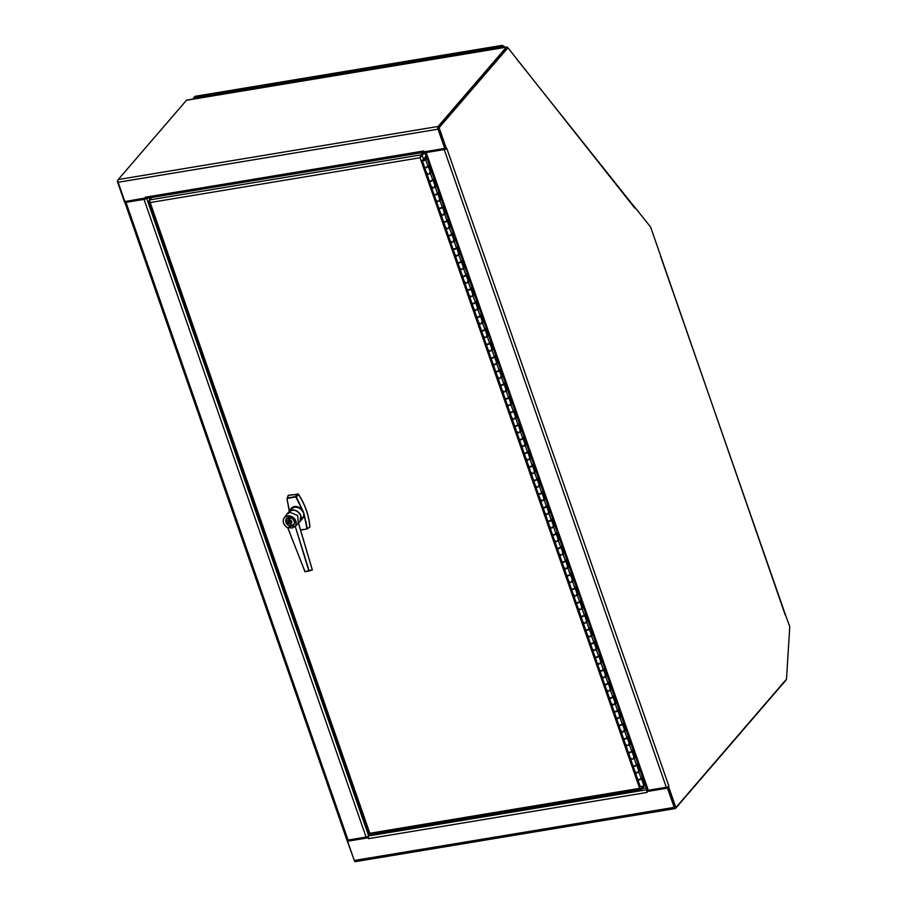 <?xml version="1.0" encoding="UTF-8"?>
<svg xmlns="http://www.w3.org/2000/svg" width="907" height="907" viewBox="0 0 907 907"><rect width="100%" height="100%" fill="white"/><g stroke="black" fill="none" stroke-linecap="round" stroke-linejoin="round"><path stroke-width="1.36" d="M507.92 47.788L506.934 47.958L438.126 127.864L445.473 148.952L446.459 148.793L439.113 127.694L507.92 47.788L634.741 208.066A2.075 1.429 -38.5 0 0 634.537 207.079L516.797 59.148M446.267 148.827A2.075 0.658 160.8 0 1 444.226 149.564L666.305 787.265A2.075 0.658 -19.2 0 0 668.867 786.097L668.323 786.528M785.553 614.527L785.213 614.912A2.075 0.658 -19.2 0 0 785.349 614.538L789.77 626.601L786.494 679.139L675.874 807.593L668.527 786.494M785.213 614.912L650.636 227.079L634.889 207.295L634.741 208.066M438.126 127.864L439.113 127.694M667.62 786.879L674.887 807.763L675.874 807.593M446.8 148.397L668.878 786.097M445.428 148.839L426.596 152.093L426.426 151.458M666.305 787.265L648.267 790.258L426.188 152.557A2.075 0.658 160.8 0 1 424.986 152.376A2.075 0.658 160.8 0 1 425.122 152.002L425.122 152.002A2.075 0.941 -99.4 0 1 424.816 152.183A2.075 0.941 -99.4 0 1 424.159 151.832M426.188 152.557L444.226 149.564M647.19 789.691A2.075 0.658 -19.2 0 0 647.054 790.076A2.075 0.658 -19.2 0 0 648.267 790.258M506.389 47.175L438.115 126.458L118.216 179.552L186.491 100.269L506.389 47.175A2.075 0.941 -99.4 0 1 506.696 46.983A2.075 0.941 -99.4 0 1 507.353 47.357L507.727 47.822M118.216 179.552A2.075 0.941 80.6 0 0 118.114 182.273L438.013 129.179A2.075 0.941 -99.4 0 1 438.115 126.458M438.466 127.456L506.877 48.094M438.013 129.179L444.713 148.419L438.421 128.715M187.148 100.155A2.075 0.941 80.6 0 0 186.797 100.087A2.075 0.941 80.6 0 0 186.491 100.269M145.585 197.987L124.815 201.524L118.114 182.273M145.505 198.089L145.211 197.238A2.075 0.941 80.6 0 0 146.299 198.406L424.816 152.183M423.773 151.14A2.075 0.941 -99.4 0 1 423.728 151.004L424.023 151.854L444.713 148.419M117.91 180.334L117.23 181.117L124.576 202.216L125.574 202.057L125.347 201.433M125.574 202.057L145.778 198.202M646.94 789.736L368.673 835.925L370.067 834.304L368.673 835.925A2.075 0.941 80.6 0 0 368.571 838.646L368.276 837.796L347.585 841.231L347.766 840.12M117.23 181.117L117.876 181.015M146.651 198.35L368.673 835.925A2.075 0.658 160.8 0 1 366.111 837.093L348.073 840.086A2.075 0.658 160.8 0 1 346.859 839.893L354.49 860.936M346.859 839.893L124.792 202.204A2.075 0.658 -19.2 0 0 124.792 202.204A2.075 0.658 -19.2 0 0 125.994 202.386L144.032 199.393A2.075 0.658 -19.2 0 0 146.435 198.384M786.029 679.683A2.075 0.941 -99.4 0 1 785.723 680.465L675.579 808.364A2.075 0.941 -99.4 0 1 675.273 808.556A2.075 0.941 -99.4 0 1 674.184 807.377L667.484 788.138L646.793 791.573L647.088 792.423A2.075 0.941 -99.4 0 1 647.042 792.287M347.585 841.231L354.286 860.471A2.075 0.941 80.6 0 0 355.374 861.65L675.273 808.556M675.091 807.445L667.484 788.138M667.892 787.661L646.793 791.573M368.333 837.388L347.993 840.755M646.872 791.482A2.075 0.941 -99.4 0 1 647.02 789.974M368.571 838.646L647.088 792.423M647.405 791.063L647.881 790.303M195.935 96.652L193.849 97.298L193.588 98.693L501.798 47.538L502.501 45.769L503.396 47.538M193.849 97.298L502.059 46.144L502.41 47.697L502.501 45.769L504.19 47.402M193.191 99.022L193.815 97.491M502.387 47.697L503.566 46.62M421.336 155.902L424.657 153.022L423.671 153.192L423.399 152.421M427.821 157.228L425.7 159.689A1.893 0.601 160.8 0 1 423.773 160.664A1.893 0.601 160.8 0 1 422.231 160.584L424.533 167.183A1.893 0.601 -19.2 0 0 426.075 167.262A1.893 0.601 -19.2 0 0 427.991 166.287L428.886 165.255L431.324 172.262L430.428 173.294A1.893 0.601 160.8 0 1 428.512 174.269A1.893 0.601 160.8 0 1 426.97 174.189L429.272 180.788A1.893 0.601 -19.2 0 0 430.814 180.867A1.893 0.601 -19.2 0 0 432.73 179.892L433.614 178.86L436.063 185.867L435.167 186.899A1.893 0.601 160.8 0 1 433.251 187.874A1.893 0.601 160.8 0 1 431.709 187.794L434.011 194.393A1.893 0.601 -19.2 0 0 435.553 194.472A1.893 0.601 -19.2 0 0 437.469 193.497L438.353 192.465L440.802 199.472L439.906 200.504A1.893 0.601 160.8 0 1 437.99 201.479A1.893 0.601 160.8 0 1 436.448 201.399L438.75 207.998A1.893 0.601 -19.2 0 0 440.292 208.077A1.893 0.601 -19.2 0 0 442.208 207.102L443.092 206.07L445.53 213.077L444.645 214.109A1.893 0.601 160.8 0 1 442.729 215.084A1.893 0.601 160.8 0 1 441.187 215.004L443.489 221.603A1.893 0.601 -19.2 0 0 445.02 221.682A1.893 0.601 -19.2 0 0 446.947 220.696L447.831 219.675L450.269 226.671L449.384 227.702A1.893 0.601 160.8 0 1 447.468 228.689A1.893 0.601 160.8 0 1 445.927 228.609L448.217 235.208A1.893 0.601 -19.2 0 0 449.759 235.287A1.893 0.601 -19.2 0 0 451.686 234.301L452.57 233.269L455.008 240.276L454.124 241.307A1.893 0.601 160.8 0 1 452.196 242.294A1.893 0.601 160.8 0 1 450.666 242.214L452.956 248.813A1.893 0.601 -19.2 0 0 454.498 248.892A1.893 0.601 -19.2 0 0 456.414 247.906L457.309 246.874L459.747 253.881L458.863 254.912A1.893 0.601 160.8 0 1 456.935 255.899A1.893 0.601 160.8 0 1 455.393 255.819L457.695 262.418A1.893 0.601 -19.2 0 0 459.237 262.497A1.893 0.601 -19.2 0 0 461.153 261.511L462.048 260.479L464.486 267.486L463.602 268.517A1.893 0.601 160.8 0 1 461.674 269.504A1.893 0.601 160.8 0 1 460.132 269.424L462.434 276.023A1.893 0.601 -19.2 0 0 463.976 276.102A1.893 0.601 -19.2 0 0 465.892 275.116L466.788 274.084L469.225 281.091L468.329 282.122A1.893 0.601 160.8 0 1 466.413 283.109A1.893 0.601 160.8 0 1 464.872 283.029L467.173 289.628A1.893 0.601 -19.2 0 0 468.715 289.707A1.893 0.601 -19.2 0 0 470.631 288.721L471.515 287.689L473.964 294.696L473.069 295.727A1.893 0.601 160.8 0 1 471.152 296.714A1.893 0.601 160.8 0 1 469.611 296.634L471.912 303.233A1.893 0.601 -19.2 0 0 473.454 303.301A1.893 0.601 -19.2 0 0 475.37 302.326L476.254 301.294L478.692 308.301L477.808 309.332A1.893 0.601 160.8 0 1 475.892 310.307A1.893 0.601 160.8 0 1 474.35 310.239L476.651 316.826A1.893 0.601 -19.2 0 0 478.182 316.906A1.893 0.601 -19.2 0 0 480.109 315.931L480.993 314.899L483.431 321.906L482.547 322.937A1.893 0.601 160.8 0 1 480.631 323.912A1.893 0.601 160.8 0 1 479.089 323.833L481.379 330.431A1.893 0.601 -19.2 0 0 482.921 330.511A1.893 0.601 -19.2 0 0 484.848 329.536L485.733 328.504L488.17 335.511L487.286 336.542A1.893 0.601 160.8 0 1 485.358 337.517A1.893 0.601 160.8 0 1 483.828 337.438L486.118 344.036A1.893 0.601 -19.2 0 0 487.66 344.116A1.893 0.601 -19.2 0 0 489.576 343.141L490.472 342.109L492.909 349.116L492.025 350.147A1.893 0.601 160.8 0 1 490.097 351.122A1.893 0.601 160.8 0 1 488.556 351.043L490.857 357.641A1.893 0.601 -19.2 0 0 492.399 357.721A1.893 0.601 -19.2 0 0 494.315 356.746L495.211 355.714L497.648 362.721L496.764 363.752A1.893 0.601 160.8 0 1 494.837 364.727A1.893 0.601 160.8 0 1 493.295 364.648L495.596 371.246A1.893 0.601 -19.2 0 0 497.138 371.326A1.893 0.601 -19.2 0 0 499.054 370.351L499.95 369.319L502.387 376.326L501.492 377.357A1.893 0.601 160.8 0 1 499.576 378.332A1.893 0.601 160.8 0 1 498.034 378.253L500.335 384.851A1.893 0.601 -19.2 0 0 501.877 384.931A1.893 0.601 -19.2 0 0 503.793 383.956L504.677 382.924L507.126 389.931L506.231 390.962A1.893 0.601 160.8 0 1 504.315 391.937A1.893 0.601 160.8 0 1 502.773 391.858L505.074 398.456A1.893 0.601 -19.2 0 0 506.616 398.536A1.893 0.601 -19.2 0 0 508.532 397.561L509.417 396.529L511.854 403.536L510.97 404.567A1.893 0.601 160.8 0 1 509.054 405.542A1.893 0.601 160.8 0 1 507.512 405.463L509.813 412.061A1.893 0.601 -19.2 0 0 511.344 412.141A1.893 0.601 -19.2 0 0 513.271 411.166L514.156 410.134L516.593 417.141L515.709 418.172A1.893 0.601 160.8 0 1 513.793 419.147A1.893 0.601 160.8 0 1 512.251 419.068L514.541 425.666A1.893 0.601 -19.2 0 0 516.083 425.746A1.893 0.601 -19.2 0 0 518.01 424.759L518.895 423.739L521.332 430.734L520.448 431.766A1.893 0.601 160.8 0 1 518.532 432.752A1.893 0.601 160.8 0 1 516.99 432.673L519.28 439.271A1.893 0.601 -19.2 0 0 520.822 439.351A1.893 0.601 -19.2 0 0 522.749 438.364L523.634 437.333L526.071 444.339L525.187 445.371A1.893 0.601 160.8 0 1 523.26 446.357A1.893 0.601 160.8 0 1 521.729 446.278L524.019 452.876A1.893 0.601 -19.2 0 0 525.561 452.956A1.893 0.601 -19.2 0 0 527.477 451.969L528.373 450.938L530.81 457.944L529.926 458.976A1.893 0.601 160.8 0 1 527.999 459.962A1.893 0.601 160.8 0 1 526.457 459.883L528.758 466.481A1.893 0.601 -19.2 0 0 530.3 466.561A1.893 0.601 -19.2 0 0 532.216 465.574L533.112 464.543L535.549 471.549L534.654 472.581A1.893 0.601 160.8 0 1 532.738 473.567A1.893 0.601 160.8 0 1 531.196 473.488L533.497 480.086A1.893 0.601 -19.2 0 0 535.039 480.166A1.893 0.601 -19.2 0 0 536.955 479.179L537.84 478.148L540.289 485.154L539.393 486.186A1.893 0.601 160.8 0 1 537.477 487.172A1.893 0.601 160.8 0 1 535.935 487.093L538.236 493.691A1.893 0.601 -19.2 0 0 539.778 493.771A1.893 0.601 -19.2 0 0 541.694 492.784L542.579 491.753L545.016 498.759L544.132 499.791A1.893 0.601 160.8 0 1 542.216 500.777A1.893 0.601 160.8 0 1 540.674 500.698L542.976 507.296A1.893 0.601 -19.2 0 0 544.506 507.364A1.893 0.601 -19.2 0 0 546.433 506.389L547.318 505.358L549.755 512.364L548.871 513.396A1.893 0.601 160.8 0 1 546.955 514.371A1.893 0.601 160.8 0 1 545.413 514.303L547.703 520.89A1.893 0.601 -19.2 0 0 549.245 520.969A1.893 0.601 -19.2 0 0 551.173 519.994L552.057 518.963L554.494 525.969L553.61 527.001A1.893 0.601 160.8 0 1 551.694 527.976A1.893 0.601 160.8 0 1 550.152 527.897L552.442 534.495A1.893 0.601 -19.2 0 0 553.984 534.574A1.893 0.601 -19.2 0 0 555.912 533.599L556.796 532.568L559.234 539.574L558.349 540.606A1.893 0.601 160.8 0 1 556.422 541.581A1.893 0.601 160.8 0 1 554.891 541.502L557.181 548.1A1.893 0.601 -19.2 0 0 558.723 548.179A1.893 0.601 -19.2 0 0 560.639 547.204L561.535 546.173L563.973 553.179L563.088 554.211A1.893 0.601 160.8 0 1 561.161 555.186A1.893 0.601 160.8 0 1 559.619 555.107L561.921 561.705A1.893 0.601 -19.2 0 0 563.462 561.784A1.893 0.601 -19.2 0 0 565.378 560.809L566.274 559.778L568.712 566.784L567.816 567.816A1.893 0.601 160.8 0 1 565.9 568.791A1.893 0.601 160.8 0 1 564.358 568.712L566.66 575.31A1.893 0.601 -19.2 0 0 568.201 575.389A1.893 0.601 -19.2 0 0 570.118 574.414L571.002 573.383L573.451 580.389L572.555 581.421A1.893 0.601 160.8 0 1 570.639 582.396A1.893 0.601 160.8 0 1 569.097 582.317L571.399 588.915A1.893 0.601 -19.2 0 0 572.941 588.994A1.893 0.601 -19.2 0 0 574.857 588.019L575.741 586.988L578.19 593.994L577.294 595.026A1.893 0.601 160.8 0 1 575.378 596.001A1.893 0.601 160.8 0 1 573.836 595.922L576.138 602.52A1.893 0.601 -19.2 0 0 577.68 602.599A1.893 0.601 -19.2 0 0 579.596 601.624L580.48 600.593L582.918 607.599L582.033 608.631A1.893 0.601 160.8 0 1 580.117 609.606A1.893 0.601 160.8 0 1 578.575 609.527L580.877 616.125A1.893 0.601 -19.2 0 0 582.407 616.204A1.893 0.601 -19.2 0 0 584.335 615.229L585.219 614.198L587.657 621.204L586.772 622.236A1.893 0.601 160.8 0 1 584.856 623.211A1.893 0.601 160.8 0 1 583.314 623.132L585.605 629.73A1.893 0.601 -19.2 0 0 587.146 629.809A1.893 0.601 -19.2 0 0 589.074 628.834L589.958 627.803L592.396 634.809L591.511 635.83A1.893 0.601 160.8 0 1 589.584 636.816A1.893 0.601 160.8 0 1 588.053 636.737L590.344 643.335A1.893 0.601 -19.2 0 0 591.886 643.414A1.893 0.601 -19.2 0 0 593.802 642.428L594.697 641.396L597.135 648.403L596.25 649.435A1.893 0.601 160.8 0 1 594.323 650.421A1.893 0.601 160.8 0 1 592.781 650.342L595.083 656.94A1.893 0.601 -19.2 0 0 596.625 657.019A1.893 0.601 -19.2 0 0 598.541 656.033L599.436 655.001L601.874 662.008L600.978 663.04A1.893 0.601 160.8 0 1 599.062 664.026A1.893 0.601 160.8 0 1 597.52 663.947L599.822 670.545A1.893 0.601 -19.2 0 0 601.364 670.624A1.893 0.601 -19.2 0 0 603.28 669.638L604.164 668.606L606.613 675.613L605.717 676.645A1.893 0.601 160.8 0 1 603.801 677.631A1.893 0.601 160.8 0 1 602.259 677.552L604.561 684.15A1.893 0.601 -19.2 0 0 606.103 684.229A1.893 0.601 -19.2 0 0 608.019 683.243L608.903 682.211L611.352 689.218L610.456 690.25A1.893 0.601 160.8 0 1 608.54 691.236A1.893 0.601 160.8 0 1 606.998 691.157L609.3 697.755A1.893 0.601 -19.2 0 0 610.842 697.834A1.893 0.601 -19.2 0 0 612.758 696.848L613.642 695.816L616.08 702.823L615.195 703.855A1.893 0.601 160.8 0 1 613.279 704.841A1.893 0.601 160.8 0 1 611.737 704.762L614.039 711.36A1.893 0.601 -19.2 0 0 615.57 711.439A1.893 0.601 -19.2 0 0 617.497 710.453L618.381 709.421L620.819 716.428L619.934 717.46A1.893 0.601 160.8 0 1 618.018 718.435A1.893 0.601 160.8 0 1 616.477 718.367L618.767 724.965A1.893 0.601 -19.2 0 0 620.309 725.033A1.893 0.601 -19.2 0 0 622.236 724.058L623.12 723.026L625.558 730.033L624.674 731.065A1.893 0.601 160.8 0 1 622.746 732.04A1.893 0.601 160.8 0 1 621.216 731.96L623.506 738.559A1.893 0.601 -19.2 0 0 625.048 738.638A1.893 0.601 -19.2 0 0 626.964 737.663L627.859 736.631L630.297 743.638L629.413 744.67A1.893 0.601 160.8 0 1 627.485 745.645A1.893 0.601 160.8 0 1 625.943 745.565L628.245 752.164A1.893 0.601 -19.2 0 0 629.787 752.243A1.893 0.601 -19.2 0 0 631.703 751.268L632.598 750.236L635.036 757.243L634.152 758.275A1.893 0.601 160.8 0 1 632.224 759.25A1.893 0.601 160.8 0 1 630.682 759.17L632.984 765.769A1.893 0.601 -19.2 0 0 634.526 765.848A1.893 0.601 -19.2 0 0 636.442 764.873L637.338 763.841L639.775 770.848L638.879 771.88A1.893 0.601 160.8 0 1 636.963 772.855A1.893 0.601 160.8 0 1 635.422 772.775L637.723 779.374A1.893 0.601 -19.2 0 0 639.265 779.453A1.893 0.601 -19.2 0 0 641.181 778.478L642.065 777.446L644.843 785.292L642.507 788.002L639.639 788.33L641.861 789.181L641.532 788.251M420.451 157.274L422.322 155.743L423.456 158.974M149.519 201.014L148.816 201.139L150.177 202.544L370.226 834.406L641.362 789.407L644.083 786.165M149.428 200.424L148.771 201.785L368.764 833.51M421.324 155.891L420.973 154.882L420.043 157.75L639.639 788.33L368.99 833.397M420.043 157.75L150.177 202.544L149.451 199.948L151.537 197.545M424.657 153.022L426.313 156.174M423.047 152.478L420.973 154.882L149.451 199.948M641.51 778.093L643.766 784.578L644.922 783.965M422.231 160.584A1.893 0.601 160.8 0 1 423.41 159.564A1.893 0.601 160.8 0 1 425.519 159.144L426.823 157.637M423.104 160.12L425.02 159.621L423.104 160.12M635.546 772.435A1.893 0.601 -19.2 0 0 635.422 772.775A1.893 0.601 160.8 0 1 636.068 772.027M638.04 771.335A1.893 0.601 160.8 0 1 638.709 771.335M638.879 771.143L639.775 770.848M636.771 764.499L639.027 770.973M630.807 758.83A1.893 0.601 -19.2 0 0 630.682 759.17A1.893 0.601 160.8 0 1 631.329 758.422M633.301 757.73A1.893 0.601 160.8 0 1 633.97 757.73M634.14 757.538L635.036 757.243M632.032 750.894L634.288 757.368M626.068 745.225A1.893 0.601 -19.2 0 0 625.943 745.565A1.893 0.601 160.8 0 1 626.59 744.817M628.562 744.125A1.893 0.601 160.8 0 1 629.231 744.125M629.401 743.933L630.297 743.638M627.293 737.289L629.549 743.763M621.34 731.62A1.893 0.601 -19.2 0 0 621.216 731.96A1.893 0.601 160.8 0 1 621.851 731.212M623.823 730.52A1.893 0.601 160.8 0 1 624.492 730.52M624.662 730.328L625.558 730.033M622.553 723.684L624.81 730.158M616.601 718.015A1.893 0.601 -19.2 0 0 616.477 718.367A1.893 0.601 160.8 0 1 617.111 717.607M619.096 716.915A1.893 0.601 160.8 0 1 619.753 716.915M619.923 716.723L620.819 716.428M617.814 710.079L620.071 716.553M611.862 704.41A1.893 0.601 -19.2 0 0 611.737 704.762A1.893 0.601 160.8 0 1 612.372 704.002M614.356 703.322A1.893 0.601 160.8 0 1 615.025 703.322M615.184 703.129L616.08 702.823M613.087 696.474L615.343 702.948M607.123 690.805A1.893 0.601 -19.2 0 0 606.998 691.157A1.893 0.601 160.8 0 1 607.633 690.397M609.617 689.717A1.893 0.601 160.8 0 1 610.286 689.717M610.445 689.524L611.352 689.218M608.348 682.869L610.604 689.343M602.384 677.2A1.893 0.601 -19.2 0 0 602.259 677.552A1.893 0.601 160.8 0 1 602.894 676.792M604.878 676.112A1.893 0.601 160.8 0 1 605.547 676.112M605.706 675.919L606.613 675.613M603.609 669.264L605.865 675.738M597.645 663.595A1.893 0.601 -19.2 0 0 597.52 663.947A1.893 0.601 160.8 0 1 598.167 663.198M600.139 662.507A1.893 0.601 160.8 0 1 600.808 662.507M600.978 662.314L601.874 662.008M598.869 655.659L601.126 662.133M592.906 649.99A1.893 0.601 -19.2 0 0 592.781 650.342A1.893 0.601 160.8 0 1 593.427 649.593M595.4 648.902A1.893 0.601 160.8 0 1 596.069 648.902M596.239 648.709L597.135 648.403M594.13 642.054L596.387 648.528M588.178 636.385A1.893 0.601 -19.2 0 0 588.053 636.737A1.893 0.601 160.8 0 1 588.688 635.988M590.661 635.297A1.893 0.601 160.8 0 1 591.33 635.297M591.5 635.104L592.396 634.809M589.391 628.449L591.647 634.923M583.439 622.78A1.893 0.601 -19.2 0 0 583.314 623.132A1.893 0.601 160.8 0 1 583.949 622.383M585.933 621.692A1.893 0.601 160.8 0 1 586.591 621.692M586.761 621.499L587.657 621.204M584.652 614.844L586.908 621.329M578.7 609.175A1.893 0.601 -19.2 0 0 578.575 609.527A1.893 0.601 160.8 0 1 579.21 608.778M581.194 608.087A1.893 0.601 160.8 0 1 581.863 608.087M582.022 607.894L582.918 607.599M579.924 601.239L582.169 607.724M573.961 595.57A1.893 0.601 -19.2 0 0 573.836 595.922A1.893 0.601 160.8 0 1 574.471 595.173M576.455 594.482A1.893 0.601 160.8 0 1 577.124 594.482M577.283 594.289L578.19 593.994M575.185 587.634L577.442 594.119M569.222 581.977A1.893 0.601 -19.2 0 0 569.097 582.317A1.893 0.601 160.8 0 1 569.732 581.568M571.716 580.877A1.893 0.601 160.8 0 1 572.385 580.877M572.544 580.684L573.451 580.389M570.446 574.029L572.702 580.514M564.483 568.372A1.893 0.601 -19.2 0 0 564.358 568.712A1.893 0.601 160.8 0 1 565.004 567.963M566.977 567.272A1.893 0.601 160.8 0 1 567.646 567.272M567.816 567.079L568.712 566.784M565.707 560.435L567.963 566.909M559.744 554.767A1.893 0.601 -19.2 0 0 559.619 555.107A1.893 0.601 160.8 0 1 560.265 554.358M562.238 553.667A1.893 0.601 160.8 0 1 562.907 553.667M563.077 553.474L563.973 553.179M560.968 546.83L563.224 553.304M555.016 541.162A1.893 0.601 -19.2 0 0 554.891 541.502A1.893 0.601 160.8 0 1 555.526 540.753M557.499 540.062A1.893 0.601 160.8 0 1 558.168 540.062M558.338 539.869L559.234 539.574M556.229 533.225L558.485 539.699M550.277 527.557A1.893 0.601 -19.2 0 0 550.152 527.897A1.893 0.601 160.8 0 1 550.787 527.148M552.771 526.457A1.893 0.601 160.8 0 1 553.429 526.457M553.599 526.264L554.494 525.969M551.49 519.62L553.746 526.094M545.538 513.952A1.893 0.601 -19.2 0 0 545.413 514.303A1.893 0.601 160.8 0 1 546.048 513.543M548.032 512.852A1.893 0.601 160.8 0 1 548.701 512.852M548.86 512.659L549.755 512.364M546.762 506.015L549.007 512.489M540.799 500.347A1.893 0.601 -19.2 0 0 540.674 500.698A1.893 0.601 160.8 0 1 541.309 499.938M543.293 499.258A1.893 0.601 160.8 0 1 543.962 499.258M544.121 499.065L545.016 498.759M542.023 492.41L544.279 498.884M536.06 486.742A1.893 0.601 -19.2 0 0 535.935 487.093A1.893 0.601 160.8 0 1 536.57 486.333M538.554 485.653A1.893 0.601 160.8 0 1 539.223 485.653M539.382 485.46L540.289 485.154M537.284 478.805L539.54 485.279M531.321 473.137A1.893 0.601 -19.2 0 0 531.196 473.488A1.893 0.601 160.8 0 1 531.842 472.728M533.815 472.048A1.893 0.601 160.8 0 1 534.484 472.048M534.654 471.855L535.549 471.549M532.545 465.2L534.801 471.674M526.582 459.532A1.893 0.601 -19.2 0 0 526.457 459.883A1.893 0.601 160.8 0 1 527.103 459.135M529.076 458.443A1.893 0.601 160.8 0 1 529.745 458.443M529.915 458.25L530.81 457.944M527.806 451.595L530.062 458.069M521.842 445.927A1.893 0.601 -19.2 0 0 521.729 446.278A1.893 0.601 160.8 0 1 522.364 445.53M524.337 444.838A1.893 0.601 160.8 0 1 525.006 444.838M525.176 444.645L526.071 444.339M523.067 437.99L525.323 444.464M517.115 432.322A1.893 0.601 -19.2 0 0 516.99 432.673A1.893 0.601 160.8 0 1 517.625 431.925M519.609 431.233A1.893 0.601 160.8 0 1 520.267 431.233M520.437 431.04L521.332 430.734M518.328 424.385L520.584 430.859M512.376 418.717A1.893 0.601 -19.2 0 0 512.251 419.068A1.893 0.601 160.8 0 1 512.886 418.32M514.87 417.628A1.893 0.601 160.8 0 1 515.527 417.628M515.698 417.435L516.593 417.141M513.589 410.78L515.845 417.254M507.637 405.112A1.893 0.601 -19.2 0 0 507.512 405.463A1.893 0.601 160.8 0 1 508.147 404.715M510.131 404.023A1.893 0.601 160.8 0 1 510.8 404.023M510.958 403.83L511.854 403.536M508.861 397.175L511.117 403.66M502.897 391.507A1.893 0.601 -19.2 0 0 502.773 391.858A1.893 0.601 160.8 0 1 503.408 391.11M505.392 390.418A1.893 0.601 160.8 0 1 506.061 390.418M506.219 390.225L507.126 389.931M504.122 383.57L506.378 390.055M498.158 377.913A1.893 0.601 -19.2 0 0 498.034 378.253A1.893 0.601 160.8 0 1 498.68 377.505M500.653 376.813A1.893 0.601 160.8 0 1 501.322 376.813M501.492 376.62L502.387 376.326M499.383 369.965L501.639 376.45M493.419 364.308A1.893 0.601 -19.2 0 0 493.295 364.648A1.893 0.601 160.8 0 1 493.941 363.9M495.914 363.208A1.893 0.601 160.8 0 1 496.583 363.208M496.753 363.015L497.648 362.721M494.644 356.36L496.9 362.845M488.68 350.703A1.893 0.601 -19.2 0 0 488.556 351.043A1.893 0.601 160.8 0 1 489.202 350.295M491.175 349.603A1.893 0.601 160.8 0 1 491.843 349.603M492.013 349.41L492.909 349.116M489.905 342.767L492.161 349.24M483.953 337.098A1.893 0.601 -19.2 0 0 483.828 337.438A1.893 0.601 160.8 0 1 484.463 336.69M486.435 335.998A1.893 0.601 160.8 0 1 487.104 335.998M487.274 335.805L488.17 335.511M485.166 329.162L487.422 335.635M479.213 323.493A1.893 0.601 -19.2 0 0 479.089 323.833A1.893 0.601 160.8 0 1 479.724 323.085M481.708 322.393A1.893 0.601 160.8 0 1 482.365 322.393M482.535 322.2L483.431 321.906M480.427 315.557L482.683 322.03M474.474 309.888A1.893 0.601 -19.2 0 0 474.35 310.239A1.893 0.601 160.8 0 1 474.985 309.48M476.969 308.788A1.893 0.601 160.8 0 1 477.638 308.788M477.796 308.595L478.692 308.301M475.699 301.952L477.955 308.425M469.735 296.283A1.893 0.601 -19.2 0 0 469.611 296.634A1.893 0.601 160.8 0 1 470.245 295.875M472.23 295.194A1.893 0.601 160.8 0 1 472.898 295.194M473.057 295.002L473.964 294.696M470.96 288.347L473.216 294.82M464.996 282.678A1.893 0.601 -19.2 0 0 464.872 283.029A1.893 0.601 160.8 0 1 465.518 282.27M467.49 281.589A1.893 0.601 160.8 0 1 468.159 281.589M468.329 281.397L469.225 281.091M466.221 274.742L468.477 281.215M460.257 269.073A1.893 0.601 -19.2 0 0 460.132 269.424A1.893 0.601 160.8 0 1 460.779 268.665M462.751 267.984A1.893 0.601 160.8 0 1 463.42 267.984M463.59 267.792L464.486 267.486M461.482 261.137L463.738 267.61M455.518 255.468A1.893 0.601 -19.2 0 0 455.393 255.819A1.893 0.601 160.8 0 1 456.04 255.06M458.012 254.379A1.893 0.601 160.8 0 1 458.681 254.379M458.851 254.187L459.747 253.881M456.743 247.532L458.999 254.005M450.79 241.863A1.893 0.601 -19.2 0 0 450.666 242.214A1.893 0.601 160.8 0 1 451.301 241.466M453.273 240.774A1.893 0.601 160.8 0 1 453.942 240.774M454.112 240.582L455.008 240.276M452.003 233.927L454.26 240.4M446.051 228.258A1.893 0.601 -19.2 0 0 445.927 228.609A1.893 0.601 160.8 0 1 446.561 227.861M448.546 227.169A1.893 0.601 160.8 0 1 449.203 227.169M449.373 226.977L450.269 226.671M447.264 220.322L449.521 226.795M441.312 214.653A1.893 0.601 -19.2 0 0 441.187 215.004A1.893 0.601 160.8 0 1 441.822 214.256M443.806 213.564A1.893 0.601 160.8 0 1 444.475 213.564M444.634 213.372L445.53 213.077M442.537 206.717L444.781 213.19M436.573 201.048A1.893 0.601 -19.2 0 0 436.448 201.399A1.893 0.601 160.8 0 1 437.083 200.651M439.067 199.959A1.893 0.601 160.8 0 1 439.736 199.959M439.895 199.767L440.802 199.472M437.798 193.112L440.054 199.597M431.834 187.443A1.893 0.601 -19.2 0 0 431.709 187.794A1.893 0.601 160.8 0 1 432.344 187.046M434.328 186.354A1.893 0.601 160.8 0 1 434.997 186.354M435.156 186.162L436.063 185.867M433.058 179.507L435.315 185.992M427.095 173.849A1.893 0.601 -19.2 0 0 426.97 174.189A1.893 0.601 160.8 0 1 427.616 173.441M429.589 172.749A1.893 0.601 160.8 0 1 430.258 172.749M430.428 172.557L431.324 172.262M428.319 165.902L430.576 172.387M423.308 159.609L425.791 156.265M426.358 156.333L423.195 159.281M425.53 167.376L427.458 166.707M428.081 166.185A1.893 0.601 160.8 0 1 428.263 166.344A1.893 0.601 160.8 0 1 426.664 167.534A1.893 0.601 160.8 0 1 424.68 167.591A1.893 0.601 160.8 0 1 424.725 167.353M424.68 167.591L426.97 174.189A1.893 0.601 -19.2 0 0 428.966 174.133A1.893 0.601 -19.2 0 0 430.553 172.942L428.263 166.344M430.269 180.981L432.197 180.312M432.82 179.79A1.893 0.601 160.8 0 1 433.002 179.949A1.893 0.601 160.8 0 1 431.403 181.139A1.893 0.601 160.8 0 1 429.408 181.196A1.893 0.601 160.8 0 1 429.465 180.946M429.408 181.196L431.709 187.794A1.893 0.601 -19.2 0 0 433.705 187.738A1.893 0.601 -19.2 0 0 435.292 186.547L433.002 179.949M434.997 194.586L436.936 193.905M437.548 193.395A1.893 0.601 160.8 0 1 437.741 193.554A1.893 0.601 160.8 0 1 436.142 194.744A1.893 0.601 160.8 0 1 434.147 194.801A1.893 0.601 160.8 0 1 434.204 194.552M434.147 194.801L436.448 201.399A1.893 0.601 -19.2 0 0 438.432 201.343A1.893 0.601 -19.2 0 0 440.031 200.152L437.741 193.554M439.736 208.191L441.675 207.51M442.287 207A1.893 0.601 160.8 0 1 442.469 207.159A1.893 0.601 160.8 0 1 440.881 208.349A1.893 0.601 160.8 0 1 438.886 208.406A1.893 0.601 160.8 0 1 438.943 208.156M438.886 208.406L441.187 215.004A1.893 0.601 -19.2 0 0 443.172 214.948A1.893 0.601 -19.2 0 0 444.77 213.757L442.469 207.159M444.475 221.796L446.403 221.115M447.026 220.605A1.893 0.601 160.8 0 1 447.208 220.764A1.893 0.601 160.8 0 1 445.62 221.954A1.893 0.601 160.8 0 1 443.625 222.011A1.893 0.601 160.8 0 1 443.67 221.762M443.625 222.011L445.927 228.609A1.893 0.601 -19.2 0 0 447.911 228.553A1.893 0.601 -19.2 0 0 449.509 227.362L447.208 220.764M449.214 235.401L451.142 234.72M451.765 234.21A1.893 0.601 160.8 0 1 451.947 234.369A1.893 0.601 160.8 0 1 450.348 235.559A1.893 0.601 160.8 0 1 448.364 235.616A1.893 0.601 160.8 0 1 448.409 235.367M448.364 235.616L450.666 242.214A1.893 0.601 -19.2 0 0 452.65 242.158A1.893 0.601 -19.2 0 0 454.248 240.967L451.947 234.369M453.953 248.994L455.881 248.325M456.504 247.815A1.893 0.601 160.8 0 1 456.686 247.974A1.893 0.601 160.8 0 1 455.087 249.164A1.893 0.601 160.8 0 1 453.103 249.221A1.893 0.601 160.8 0 1 453.149 248.971M453.103 249.221L455.393 255.819A1.893 0.601 -19.2 0 0 457.389 255.763A1.893 0.601 -19.2 0 0 458.987 254.572L456.686 247.974M458.693 262.599L460.62 261.93M461.244 261.42A1.893 0.601 160.8 0 1 461.425 261.579A1.893 0.601 160.8 0 1 459.826 262.769A1.893 0.601 160.8 0 1 457.842 262.826A1.893 0.601 160.8 0 1 457.888 262.577M457.842 262.826L460.132 269.424A1.893 0.601 -19.2 0 0 462.128 269.368A1.893 0.601 -19.2 0 0 463.715 268.177L461.425 261.579M463.432 276.204L465.359 275.535M465.983 275.025A1.893 0.601 160.8 0 1 466.164 275.184A1.893 0.601 160.8 0 1 464.565 276.374A1.893 0.601 160.8 0 1 462.581 276.431A1.893 0.601 160.8 0 1 462.627 276.182M462.581 276.431L464.872 283.029A1.893 0.601 -19.2 0 0 466.867 282.973A1.893 0.601 -19.2 0 0 468.454 281.782L466.164 275.184M468.159 289.809L470.098 289.14M470.71 288.63A1.893 0.601 160.8 0 1 470.903 288.789A1.893 0.601 160.8 0 1 469.304 289.968A1.893 0.601 160.8 0 1 467.309 290.036A1.893 0.601 160.8 0 1 467.366 289.786M467.309 290.036L469.611 296.634A1.893 0.601 -19.2 0 0 471.606 296.566A1.893 0.601 -19.2 0 0 473.193 295.376L470.903 288.789M472.898 303.414L474.837 302.745M475.449 302.224A1.893 0.601 160.8 0 1 475.631 302.382A1.893 0.601 160.8 0 1 474.044 303.573A1.893 0.601 160.8 0 1 472.048 303.641A1.893 0.601 160.8 0 1 472.105 303.392M472.048 303.641L474.35 310.239A1.893 0.601 -19.2 0 0 476.334 310.171A1.893 0.601 -19.2 0 0 477.932 308.981L475.631 302.382M477.638 317.019L479.565 316.35M480.188 315.829A1.893 0.601 160.8 0 1 480.37 315.987A1.893 0.601 160.8 0 1 478.783 317.178A1.893 0.601 160.8 0 1 476.787 317.235A1.893 0.601 160.8 0 1 476.833 316.997M476.787 317.235L479.089 323.833A1.893 0.601 -19.2 0 0 481.073 323.776A1.893 0.601 -19.2 0 0 482.671 322.586L480.37 315.987M482.377 330.624L484.304 329.955M484.928 329.434A1.893 0.601 160.8 0 1 485.109 329.592A1.893 0.601 160.8 0 1 483.51 330.783A1.893 0.601 160.8 0 1 481.526 330.84A1.893 0.601 160.8 0 1 481.572 330.602M481.526 330.84L483.828 337.438A1.893 0.601 -19.2 0 0 485.812 337.381A1.893 0.601 -19.2 0 0 487.41 336.191L485.109 329.592M487.116 344.229L489.043 343.56M489.667 343.039A1.893 0.601 160.8 0 1 489.848 343.197A1.893 0.601 160.8 0 1 488.249 344.388A1.893 0.601 160.8 0 1 486.265 344.445A1.893 0.601 160.8 0 1 486.311 344.207M486.265 344.445L488.556 351.043A1.893 0.601 -19.2 0 0 490.551 350.986A1.893 0.601 -19.2 0 0 492.15 349.796L489.848 343.197M491.855 357.834L493.782 357.165M494.406 356.644A1.893 0.601 160.8 0 1 494.587 356.802A1.893 0.601 160.8 0 1 492.989 357.993A1.893 0.601 160.8 0 1 491.004 358.05A1.893 0.601 160.8 0 1 491.05 357.812M491.004 358.05L493.295 364.648A1.893 0.601 -19.2 0 0 495.29 364.591A1.893 0.601 -19.2 0 0 496.889 363.401L494.587 356.802M496.594 371.439L498.521 370.77M499.145 370.249A1.893 0.601 160.8 0 1 499.326 370.407A1.893 0.601 160.8 0 1 497.728 371.598A1.893 0.601 160.8 0 1 495.744 371.655A1.893 0.601 160.8 0 1 495.789 371.417M495.744 371.655L498.034 378.253A1.893 0.601 -19.2 0 0 500.029 378.196A1.893 0.601 -19.2 0 0 501.616 377.006L499.326 370.407M501.322 385.044L503.26 384.375M503.873 383.854A1.893 0.601 160.8 0 1 504.065 384.012A1.893 0.601 160.8 0 1 502.467 385.203A1.893 0.601 160.8 0 1 500.471 385.26A1.893 0.601 160.8 0 1 500.528 385.01M500.471 385.26L502.773 391.858A1.893 0.601 -19.2 0 0 504.768 391.801A1.893 0.601 -19.2 0 0 506.355 390.611L504.065 384.012M506.061 398.649L507.999 397.969M508.612 397.459A1.893 0.601 160.8 0 1 508.793 397.617A1.893 0.601 160.8 0 1 507.206 398.808A1.893 0.601 160.8 0 1 505.21 398.865A1.893 0.601 160.8 0 1 505.267 398.615M505.21 398.865L507.512 405.463A1.893 0.601 -19.2 0 0 509.496 405.406A1.893 0.601 -19.2 0 0 511.095 404.216L508.793 397.617M510.8 412.254L512.727 411.574M513.351 411.064A1.893 0.601 160.8 0 1 513.532 411.222A1.893 0.601 160.8 0 1 511.945 412.413A1.893 0.601 160.8 0 1 509.949 412.47A1.893 0.601 160.8 0 1 509.995 412.22M509.949 412.47L512.251 419.068A1.893 0.601 -19.2 0 0 514.235 419.011A1.893 0.601 -19.2 0 0 515.834 417.821L513.532 411.222M515.539 425.859L517.466 425.179M518.09 424.669A1.893 0.601 160.8 0 1 518.271 424.827A1.893 0.601 160.8 0 1 516.673 426.018A1.893 0.601 160.8 0 1 514.688 426.075A1.893 0.601 160.8 0 1 514.734 425.825M514.688 426.075L516.99 432.673A1.893 0.601 -19.2 0 0 518.974 432.616A1.893 0.601 -19.2 0 0 520.573 431.426L518.271 424.827M520.278 439.464L522.205 438.784M522.829 438.274A1.893 0.601 160.8 0 1 523.01 438.432A1.893 0.601 160.8 0 1 521.412 439.623A1.893 0.601 160.8 0 1 519.428 439.68A1.893 0.601 160.8 0 1 519.473 439.43M519.428 439.68L521.729 446.278A1.893 0.601 -19.2 0 0 523.713 446.221A1.893 0.601 -19.2 0 0 525.312 445.031L523.01 438.432M525.017 453.058L526.944 452.389M527.568 451.879A1.893 0.601 160.8 0 1 527.749 452.037A1.893 0.601 160.8 0 1 526.151 453.228A1.893 0.601 160.8 0 1 524.167 453.285A1.893 0.601 160.8 0 1 524.212 453.035M524.167 453.285L526.457 459.883A1.893 0.601 -19.2 0 0 528.452 459.826A1.893 0.601 -19.2 0 0 530.051 458.636L527.749 452.037M529.756 466.663L531.683 465.994M532.307 465.484A1.893 0.601 160.8 0 1 532.488 465.642A1.893 0.601 160.8 0 1 530.89 466.833A1.893 0.601 160.8 0 1 528.906 466.89A1.893 0.601 160.8 0 1 528.951 466.64M528.906 466.89L531.196 473.488A1.893 0.601 -19.2 0 0 533.191 473.431A1.893 0.601 -19.2 0 0 534.779 472.241L532.488 465.642M534.495 480.268L536.422 479.599M537.046 479.089A1.893 0.601 160.8 0 1 537.227 479.247A1.893 0.601 160.8 0 1 535.629 480.438A1.893 0.601 160.8 0 1 533.633 480.495A1.893 0.601 160.8 0 1 533.69 480.245M533.633 480.495L535.935 487.093A1.893 0.601 -19.2 0 0 537.93 487.036A1.893 0.601 -19.2 0 0 539.518 485.846L537.227 479.247M539.223 493.873L541.162 493.204M541.774 492.694A1.893 0.601 160.8 0 1 541.955 492.852A1.893 0.601 160.8 0 1 540.368 494.043A1.893 0.601 160.8 0 1 538.373 494.1A1.893 0.601 160.8 0 1 538.429 493.85M538.373 494.1L540.674 500.698A1.893 0.601 -19.2 0 0 542.658 500.63A1.893 0.601 -19.2 0 0 544.257 499.44L541.955 492.852M543.962 507.478L545.889 506.809M546.513 506.287A1.893 0.601 160.8 0 1 546.694 506.446A1.893 0.601 160.8 0 1 545.107 507.637A1.893 0.601 160.8 0 1 543.112 507.705A1.893 0.601 160.8 0 1 543.168 507.455M543.112 507.705L545.413 514.303A1.893 0.601 -19.2 0 0 547.397 514.235A1.893 0.601 -19.2 0 0 548.996 513.045L546.694 506.446M548.701 521.083L550.628 520.414M551.252 519.892A1.893 0.601 160.8 0 1 551.433 520.051A1.893 0.601 160.8 0 1 549.835 521.242A1.893 0.601 160.8 0 1 547.851 521.298A1.893 0.601 160.8 0 1 547.896 521.06M547.851 521.298L550.152 527.897A1.893 0.601 -19.2 0 0 552.136 527.84A1.893 0.601 -19.2 0 0 553.735 526.65L551.433 520.051M553.44 534.688L555.367 534.019M555.991 533.497A1.893 0.601 160.8 0 1 556.172 533.656A1.893 0.601 160.8 0 1 554.574 534.847A1.893 0.601 160.8 0 1 552.59 534.903A1.893 0.601 160.8 0 1 552.635 534.665M552.59 534.903L554.891 541.502A1.893 0.601 -19.2 0 0 556.875 541.445A1.893 0.601 -19.2 0 0 558.474 540.255L556.172 533.656M558.179 548.293L560.107 547.624M560.73 547.102A1.893 0.601 160.8 0 1 560.911 547.261A1.893 0.601 160.8 0 1 559.313 548.452A1.893 0.601 160.8 0 1 557.329 548.508A1.893 0.601 160.8 0 1 557.374 548.27M557.329 548.508L559.619 555.107A1.893 0.601 -19.2 0 0 561.614 555.05A1.893 0.601 -19.2 0 0 563.213 553.86L560.911 547.261M562.918 561.898L564.846 561.229M565.469 560.707A1.893 0.601 160.8 0 1 565.651 560.866A1.893 0.601 160.8 0 1 564.052 562.057A1.893 0.601 160.8 0 1 562.068 562.113A1.893 0.601 160.8 0 1 562.113 561.875M562.068 562.113L564.358 568.712A1.893 0.601 -19.2 0 0 566.353 568.655A1.893 0.601 -19.2 0 0 567.941 567.465L565.651 560.866M567.657 575.503L569.585 574.834M570.208 574.312A1.893 0.601 160.8 0 1 570.39 574.471A1.893 0.601 160.8 0 1 568.791 575.662A1.893 0.601 160.8 0 1 566.796 575.718A1.893 0.601 160.8 0 1 566.852 575.48M566.796 575.718L569.097 582.317A1.893 0.601 -19.2 0 0 571.093 582.26A1.893 0.601 -19.2 0 0 572.68 581.07L570.39 574.471M572.385 589.108L574.324 588.439M574.936 587.917A1.893 0.601 160.8 0 1 575.117 588.076A1.893 0.601 160.8 0 1 573.53 589.267A1.893 0.601 160.8 0 1 571.535 589.323A1.893 0.601 160.8 0 1 571.591 589.074M571.535 589.323L573.836 595.922A1.893 0.601 -19.2 0 0 575.82 595.865A1.893 0.601 -19.2 0 0 577.419 594.675L575.117 588.076M577.124 602.713L579.063 602.033M579.675 601.522A1.893 0.601 160.8 0 1 579.856 601.681A1.893 0.601 160.8 0 1 578.269 602.872A1.893 0.601 160.8 0 1 576.274 602.928A1.893 0.601 160.8 0 1 576.33 602.679M576.274 602.928L578.575 609.527A1.893 0.601 -19.2 0 0 580.559 609.47A1.893 0.601 -19.2 0 0 582.158 608.28L579.856 601.681M581.863 616.318L583.791 615.638M584.414 615.127A1.893 0.601 160.8 0 1 584.596 615.286A1.893 0.601 160.8 0 1 583.008 616.477A1.893 0.601 160.8 0 1 581.013 616.533A1.893 0.601 160.8 0 1 581.058 616.284M581.013 616.533L583.314 623.132A1.893 0.601 -19.2 0 0 585.298 623.075A1.893 0.601 -19.2 0 0 586.897 621.885L584.596 615.286M586.602 629.923L588.53 629.243M589.153 628.732A1.893 0.601 160.8 0 1 589.335 628.891A1.893 0.601 160.8 0 1 587.736 630.082A1.893 0.601 160.8 0 1 585.752 630.138A1.893 0.601 160.8 0 1 585.797 629.889M585.752 630.138L588.053 636.737A1.893 0.601 -19.2 0 0 590.038 636.68A1.893 0.601 -19.2 0 0 591.636 635.49L589.335 628.891M591.341 643.528L593.269 642.848M593.892 642.337A1.893 0.601 160.8 0 1 594.074 642.496A1.893 0.601 160.8 0 1 592.475 643.687A1.893 0.601 160.8 0 1 590.491 643.743A1.893 0.601 160.8 0 1 590.536 643.494M590.491 643.743L592.781 650.342A1.893 0.601 -19.2 0 0 594.777 650.285A1.893 0.601 -19.2 0 0 596.375 649.095L594.074 642.496M596.08 657.133L598.008 656.453M598.631 655.942A1.893 0.601 160.8 0 1 598.813 656.101A1.893 0.601 160.8 0 1 597.214 657.292A1.893 0.601 160.8 0 1 595.23 657.348A1.893 0.601 160.8 0 1 595.275 657.099M595.23 657.348L597.52 663.947A1.893 0.601 -19.2 0 0 599.516 663.89A1.893 0.601 -19.2 0 0 601.103 662.7L598.813 656.101M600.819 670.727L602.747 670.058M603.37 669.547A1.893 0.601 160.8 0 1 603.552 669.706A1.893 0.601 160.8 0 1 601.953 670.897A1.893 0.601 160.8 0 1 599.958 670.953A1.893 0.601 160.8 0 1 600.015 670.704M599.958 670.953L602.259 677.552A1.893 0.601 -19.2 0 0 604.255 677.495A1.893 0.601 -19.2 0 0 605.842 676.305L603.552 669.706M605.547 684.332L607.486 683.663M608.098 683.152A1.893 0.601 160.8 0 1 608.291 683.311A1.893 0.601 160.8 0 1 606.692 684.502A1.893 0.601 160.8 0 1 604.697 684.558A1.893 0.601 160.8 0 1 604.754 684.309M604.697 684.558L606.998 691.157A1.893 0.601 -19.2 0 0 608.982 691.1A1.893 0.601 -19.2 0 0 610.581 689.91L608.291 683.311M610.286 697.937L612.225 697.268M612.837 696.757A1.893 0.601 160.8 0 1 613.019 696.916A1.893 0.601 160.8 0 1 611.431 698.107A1.893 0.601 160.8 0 1 609.436 698.163A1.893 0.601 160.8 0 1 609.493 697.914M609.436 698.163L611.737 704.762A1.893 0.601 -19.2 0 0 613.722 704.694A1.893 0.601 -19.2 0 0 615.32 703.515L613.019 696.916M615.025 711.542L616.953 710.873M617.576 710.351A1.893 0.601 160.8 0 1 617.758 710.51A1.893 0.601 160.8 0 1 616.17 711.7A1.893 0.601 160.8 0 1 614.175 711.768A1.893 0.601 160.8 0 1 614.22 711.519M614.175 711.768L616.477 718.367A1.893 0.601 -19.2 0 0 618.461 718.299A1.893 0.601 -19.2 0 0 620.059 717.108L617.758 710.51M619.764 725.147L621.692 724.478M622.315 723.956A1.893 0.601 160.8 0 1 622.497 724.115A1.893 0.601 160.8 0 1 620.898 725.305A1.893 0.601 160.8 0 1 618.914 725.373A1.893 0.601 160.8 0 1 618.959 725.124M618.914 725.373L621.216 731.96A1.893 0.601 -19.2 0 0 623.2 731.904A1.893 0.601 -19.2 0 0 624.798 730.713L622.497 724.115M624.504 738.752L626.431 738.083M627.054 737.561A1.893 0.601 160.8 0 1 627.236 737.72A1.893 0.601 160.8 0 1 625.637 738.91A1.893 0.601 160.8 0 1 623.653 738.967A1.893 0.601 160.8 0 1 623.699 738.729M623.653 738.967L625.943 745.565A1.893 0.601 -19.2 0 0 627.939 745.509A1.893 0.601 -19.2 0 0 629.537 744.318L627.236 737.72M629.243 752.357L631.17 751.688M631.794 751.166A1.893 0.601 160.8 0 1 631.975 751.325A1.893 0.601 160.8 0 1 630.376 752.515A1.893 0.601 160.8 0 1 628.392 752.572A1.893 0.601 160.8 0 1 628.438 752.334M628.392 752.572L630.682 759.17A1.893 0.601 -19.2 0 0 632.678 759.114A1.893 0.601 -19.2 0 0 634.265 757.923L631.975 751.325M633.982 765.962L635.909 765.293M636.533 764.771A1.893 0.601 160.8 0 1 636.714 764.93A1.893 0.601 160.8 0 1 635.115 766.12A1.893 0.601 160.8 0 1 633.131 766.177A1.893 0.601 160.8 0 1 633.177 765.939M633.131 766.177L635.422 772.775A1.893 0.601 -19.2 0 0 637.417 772.719A1.893 0.601 -19.2 0 0 639.004 771.528L636.714 764.93M638.709 779.567L640.648 778.898M641.26 778.376A1.893 0.601 160.8 0 1 641.453 778.535A1.893 0.601 160.8 0 1 639.854 779.725A1.893 0.601 160.8 0 1 637.859 779.782A1.893 0.601 160.8 0 1 637.916 779.544M640.285 786.04A1.893 0.601 -19.2 0 0 640.161 786.38A1.893 0.601 -19.2 0 0 642.156 786.324A1.893 0.601 -19.2 0 0 643.743 785.133L641.453 778.535M423.195 160.097L424.93 159.655L423.195 160.097M287.009 498.725L289.276 511.355L287.009 498.703L287.553 497.943L287.009 498.669L289.435 511.253C291.929 505.641 296.079 504.95 301.906 509.178L296.056 497.342M298.437 494.247L288.324 495.347L287.224 498.805M288.324 495.347L287.78 496.05L288.324 495.347M297.451 493.839L295.501 496.628L287.553 497.943M300.489 529.869L306.781 529.042L309.877 527.092M300.013 521.446L303.641 516.389L303.788 513.124L301.328 509.757L301.906 509.178L303.471 512.036L296.442 497.104L298.403 494.292A68.626 57.164 -139.3 0 1 309.831 527.126L306.781 529.042M286.521 520.459L287.27 520.335L286.521 520.459M287.893 522.024L286.907 521.888M287.462 523.849L288.46 523.713M291.26 523.305L290.115 520.006C291.929 520.867 292.315 521.967 291.26 523.305L290.149 523.951L291.294 523.396M290.206 523.883L291.396 523.679M291.362 523.6L290.217 523.793M288.222 523.067L287.043 522.625M290.433 520.527L289.639 521.072L290.433 520.527L290.943 522.035M290.149 523.951L288.245 518.487L289.514 518.282L288.369 518.487L288.914 520.142L288.335 518.475M286.499 520.482L287.281 520.346M289.991 523.509C288.165 522.659 287.791 521.559 288.845 520.221M288.936 520.13L290.093 523.441L288.914 520.142M289.514 518.282L290.115 520.006M291.215 522.511L290.127 522.681L290.433 523.543M288.653 518.441L289.741 518.951M307.314 528.339L303.845 513.124L306.895 528.441M303.437 512.104L303.788 513.124M290.274 521.037L291.136 522.013M290.637 522.092L290.127 522.681M289.56 518.985L290.104 520.539M303.641 516.389L304.401 516.332L300.716 520.72M301.328 509.757C299.163 507.727 296.85 506.888 294.378 507.24L290.796 509.349L288.88 511.865M291.827 525.811A4.728 3.934 -139.3 0 0 293.755 524.688A4.728 3.934 -139.3 0 0 293.698 519.688A4.728 3.934 -139.3 0 0 288.709 517.375A4.728 3.934 -139.3 0 0 286.601 518.532A4.728 3.934 -139.3 0 0 285.784 520.595M291.669 526.003L287.723 527.647A6.825 5.68 40.7 0 1 283.823 518.793A6.825 5.68 40.7 0 1 292.666 517.319A6.825 5.68 40.7 0 1 295.024 526.434L291.669 526.003M295.024 526.514L292.337 527.987L287.768 527.727L291.68 526.105L295.024 526.514M295.251 526.525L298.494 523.135L295.24 526.457A7.007 5.839 40.7 0 0 293.188 517.455A7.007 5.839 40.7 0 0 284.163 517.874C282.224 521.74 283.403 525.04 287.7 527.772L287.7 527.772M287.644 527.727L287.644 527.727A7.007 5.839 40.7 0 1 284.163 517.874L286.929 514.133L290.206 512.342L297.711 515.595L298.233 523.509L299.888 521.593A7.347 6.122 -139.3 0 0 300.773 515.732A7.347 6.122 -139.3 0 0 292.031 510.222A7.347 6.122 -139.3 0 0 288.755 512.013C293.449 508.782 297.462 510.006 300.784 515.709L299.888 521.593M298.471 523.226L312.291 569.879L308.868 570.934L312.178 570.072M309.185 570.843L295.331 526.627L308.868 570.934L304.786 571.625M309.06 571.036L304.956 571.716L312.314 569.8L298.516 523.146M304.99 571.58L287.768 527.885L304.99 571.569M287.814 527.761L304.967 571.716M149.213 197.93L149.78 199.574M642.394 788.568L646.306 787.922M429.022 151.027L429.238 151.65M423.728 151.004L145.211 197.238M348.073 840.086L125.994 202.386M366.111 837.093L144.032 199.393M674.184 807.377L354.286 860.471M642.507 788.002L641.941 786.392M425.7 159.689L427.991 166.287M430.428 173.294L432.73 179.892M435.167 186.899L437.469 193.497M439.906 200.504L442.208 207.102M444.645 214.109L446.947 220.696M449.384 227.702L451.686 234.301M454.124 241.307L456.414 247.906M458.863 254.912L461.153 261.511M463.602 268.517L465.892 275.116M468.329 282.122L470.631 288.721M473.069 295.727L475.37 302.326M477.808 309.332L480.109 315.931M482.547 322.937L484.848 329.536M487.286 336.542L489.576 343.141M492.025 350.147L494.315 356.746M496.764 363.752L499.054 370.351M501.492 377.357L503.793 383.956M506.231 390.962L508.532 397.561M510.97 404.567L513.271 411.166M515.709 418.172L518.01 424.759M520.448 431.766L522.749 438.364M525.187 445.371L527.477 451.969M529.926 458.976L532.216 465.574M534.654 472.581L536.955 479.179M539.393 486.186L541.694 492.784M544.132 499.791L546.433 506.389M548.871 513.396L551.173 519.994M553.61 527.001L555.912 533.599M558.349 540.606L560.639 547.204M563.088 554.211L565.378 560.809M567.816 567.816L570.118 574.414M572.555 581.421L574.857 588.019M577.294 595.026L579.596 601.624M582.033 608.631L584.335 615.229M586.772 622.236L589.074 628.834M591.511 635.83L593.802 642.428M596.25 649.435L598.541 656.033M600.978 663.04L603.28 669.638M605.717 676.645L608.019 683.243M610.456 690.25L612.758 696.848M615.195 703.855L617.497 710.453M619.934 717.46L622.236 724.058M624.674 731.065L626.964 737.663M629.413 744.67L631.703 751.268M634.152 758.275L636.442 764.873M638.879 771.88L641.181 778.478M306.759 529.053L300.546 530.085L306.974 528.985L309.911 527.012C309.015 515.573 305.205 504.632 298.471 494.168L288.426 495.267L287.009 498.691M295.501 497.047L287.553 498.362M286.09 522.421C285.195 520.55 286.045 518.974 288.641 517.716C291.782 518.022 293.573 519.155 294.015 521.106C297.099 525.675 286.351 527.455 286.09 522.421M288.653 517.557A4.637 3.855 40.7 0 1 293.551 519.824A4.637 3.855 40.7 0 1 293.607 524.734A4.637 3.855 40.7 0 1 287.576 524.631A4.637 3.855 40.7 0 1 286.589 518.691A4.637 3.855 40.7 0 1 288.653 517.557M300.342 520.981A7.324 6.1 -139.3 0 0 300.841 515.641A7.324 6.1 -139.3 0 0 289.299 511.469M785.349 614.538L660.511 256.057M424.986 152.376L647.054 790.076M429.487 151.616L429.272 150.981M506.696 46.983L186.797 100.087M194.914 96.346L502.195 45.35M503.555 45.86L504.711 47.311M637.859 779.782L640.161 786.38M144.735 198.86L145.381 198.111M294.129 524.133L293.607 524.734C287.995 526.514 285.66 524.495 286.589 518.691L287.1 518.09M286.929 514.133L288.755 512.013"/></g></svg>
